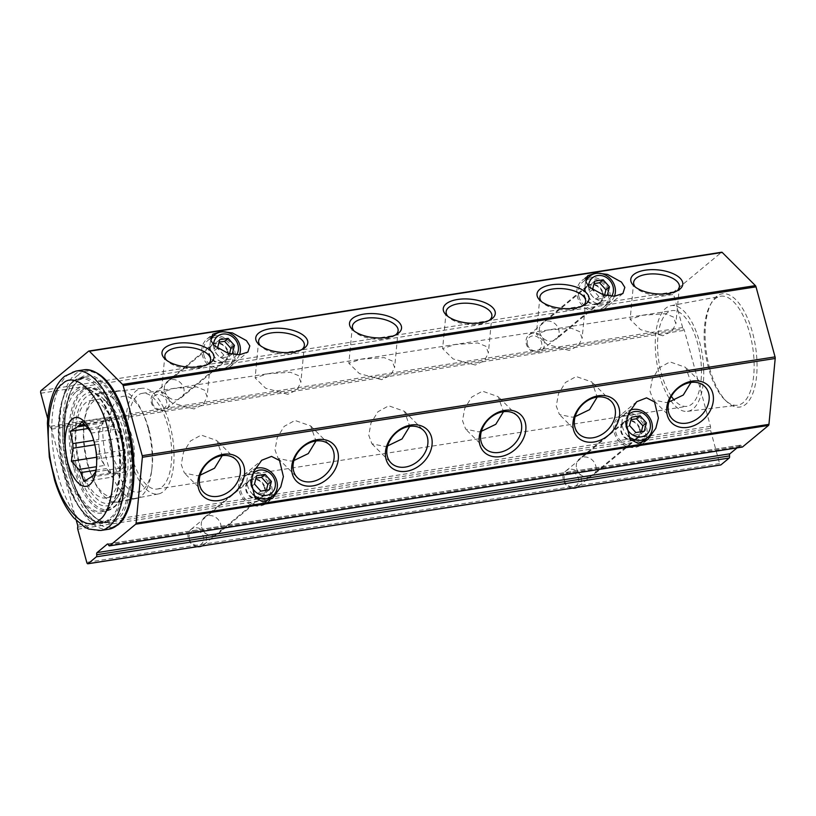<?xml version="1.0" encoding="UTF-8"?>
<svg xmlns="http://www.w3.org/2000/svg" width="816" height="816" viewBox="0 0 816 816"><rect width="100%" height="100%" fill="white"/><g stroke="black" fill="none" stroke-linecap="round" stroke-linejoin="round"><path stroke-width="0.61" stroke-dasharray="4.08 3.06" d="M79.234 379.297C64.586 387.753 59.752 438.549 70.39 472.311C78.632 508.042 104.213 533.633 117.229 519.149C131.886 510.694 136.721 459.898 126.072 426.146C117.83 390.405 92.249 364.813 79.234 379.297M72.736 382.378C85.384 368.302 110.252 393.159 118.259 427.89C128.591 460.693 123.899 510.051 109.66 518.272C97.012 532.348 72.155 507.481 64.148 472.75C53.805 439.957 58.497 390.589 72.736 382.378M107.355 509.765C119.809 502.574 123.92 459.398 114.872 430.705C107.865 400.319 86.119 378.573 75.052 390.884C62.597 398.065 58.487 441.252 67.534 469.945C74.542 500.32 96.288 522.077 107.355 509.765M96.4 467.456L97.165 458.969A26.826 11.567 81.1 0 0 97.002 454.369L94.483 442.037L91.229 433.112A26.826 11.567 81.1 0 0 91.198 433.061M97.002 454.369L122.89 450.33L122.441 437.672L117.106 429.073L91.229 433.112M95.533 471.944L123.491 467.588L123.043 454.93L97.165 458.969M123.043 454.93A26.826 11.567 81.1 0 1 118.606 471.638L123.491 467.588M92.718 475.677L118.606 471.638M83.987 481.522L111.945 477.156L116.831 473.107L90.943 477.146M116.831 473.107A26.826 11.567 81.1 0 1 115.025 473.749A26.826 11.567 81.1 0 1 106.61 468.557L111.945 477.156M95.9 470.23L106.61 468.557M96.553 457.256L99.338 456.827L104.672 465.426L96.461 466.711M104.672 465.426A26.826 11.567 81.1 0 1 100.847 455.573A26.826 11.567 81.1 0 1 98.899 444.169L99.338 456.827M112.098 453.818A26.826 11.567 -98.9 0 0 126.276 471.995A26.826 11.567 -98.9 0 0 132.182 437.172A26.826 11.567 -98.9 0 0 118.004 418.996A26.826 11.567 -98.9 0 0 112.098 453.818M117.106 429.073A26.826 11.567 81.1 0 1 120.931 438.926A26.826 11.567 81.1 0 1 122.89 450.33M116.698 433.918A49.317 21.277 -98.9 0 0 90.627 400.503A49.317 21.277 -98.9 0 0 79.774 464.528A49.317 21.277 -98.9 0 0 105.845 497.954A49.317 21.277 -98.9 0 0 116.698 433.918M124.195 432.745A49.317 21.277 -98.9 0 0 98.124 399.33A49.317 21.277 -98.9 0 0 84.058 423.463A49.317 21.277 -98.9 0 0 87.271 463.366A49.317 21.277 -98.9 0 0 92.585 478.074A49.317 21.277 -98.9 0 0 113.342 496.781A49.317 21.277 -98.9 0 0 124.195 432.745M129.448 430.44A55.223 23.817 -98.9 0 0 100.603 392.975A55.223 23.817 -98.9 0 0 84.507 420.046A55.223 23.817 -98.9 0 0 88.097 464.722A55.223 23.817 -98.9 0 0 94.054 481.195A55.223 23.817 -98.9 0 0 117.647 502.075A55.223 23.817 -98.9 0 0 129.448 430.44M147.951 427.717A54.57 23.542 -98.9 0 0 142.066 411.427A54.57 23.542 -98.9 0 0 119.452 390.691A54.57 23.542 -98.9 0 0 107.09 461.591A54.57 23.542 -98.9 0 0 136.282 498.505A54.57 23.542 -98.9 0 0 151.501 471.862A54.57 23.542 -98.9 0 0 147.951 427.717M148.808 429.124A48.44 20.9 -98.9 0 0 143.585 414.671A48.44 20.9 -98.9 0 0 115.382 401.839A48.44 20.9 -98.9 0 0 112.537 459.194A48.44 20.9 -98.9 0 0 134.507 491.875A48.44 20.9 -98.9 0 0 151.96 468.313A48.44 20.9 -98.9 0 0 148.808 429.124M81.886 421.699L109.844 417.343L104.958 421.393L84.772 424.544M89.291 429.981L115.168 425.942L109.844 417.343M94.483 442.037L122.441 437.672M94.829 444.802L98.899 444.169M88.189 428.492L98.287 426.911L98.736 439.569L93.718 440.354M85.751 425.585L103.173 422.861L98.287 426.911M98.736 439.569A26.826 11.567 81.1 0 1 103.173 422.861M104.958 421.393A26.826 11.567 81.1 0 1 106.753 420.75A26.826 11.567 81.1 0 1 115.168 425.942M564.386 480.451A7.885 6.895 -129.7 0 1 569.395 471.944A7.885 6.895 -129.7 0 1 578.442 478.258A7.885 6.895 -129.7 0 1 573.424 486.775A7.885 6.895 -129.7 0 1 564.386 480.451M576.973 487.417A9.996 8.731 50.3 0 0 578.575 486.397A9.996 8.731 50.3 0 0 581.104 477.309A9.996 8.731 50.3 0 0 565.825 471.016A9.996 8.731 50.3 0 0 563.295 480.094A9.996 8.731 50.3 0 0 572.363 488.141M639.387 429.002A9.996 8.731 50.3 0 0 624.107 422.698A9.996 8.731 50.3 0 0 621.578 431.776A9.996 8.731 50.3 0 0 636.857 438.08A9.996 8.731 50.3 0 0 639.387 429.002M640.897 443.068A16.412 14.341 -129.7 0 1 615.856 432.674A16.412 14.341 -129.7 0 1 620.007 417.751A16.412 14.341 -129.7 0 1 645.109 428.104A16.412 14.341 -129.7 0 1 640.958 443.017M627.994 435.917A16.412 14.341 -129.7 0 1 622.557 427.125A16.412 14.341 -129.7 0 1 626.708 412.202A16.412 14.341 -129.7 0 1 630.044 410.224M626.035 426.217A13.433 11.74 -129.7 0 1 625.994 426.054A13.433 11.74 -129.7 0 1 627.79 415.507M631.645 417.129L628.106 420.067L631.013 419.608M629.524 425.503L625.974 428.441L628.106 420.067M635.837 432.562L632.298 435.499L625.974 428.441M644.283 431.236L640.744 434.183L632.298 435.499M641.366 431.695L640.744 434.183M152.419 403.002A7.885 6.895 -129.7 0 1 157.427 394.485A7.885 6.895 -129.7 0 1 166.474 400.809A7.885 6.895 -129.7 0 1 161.466 409.326A7.885 6.895 -129.7 0 1 152.419 403.002M169.136 399.86A9.996 8.731 50.3 0 0 153.857 393.567A9.996 8.731 50.3 0 0 151.327 402.645A9.996 8.731 50.3 0 0 166.607 408.949A9.996 8.731 50.3 0 0 169.136 399.86M227.419 351.543A9.996 8.731 50.3 0 0 212.14 345.25A9.996 8.731 50.3 0 0 209.61 354.328A9.996 8.731 50.3 0 0 224.89 360.631A9.996 8.731 50.3 0 0 227.419 351.543M203.888 355.225A16.412 14.341 -129.7 0 1 208.049 340.303A16.412 14.341 -129.7 0 1 233.141 350.656A16.412 14.341 -129.7 0 1 228.99 365.568A16.412 14.341 -129.7 0 1 203.888 355.225M239.445 354.776A16.412 14.341 -129.7 0 1 235.681 360.019A16.412 14.341 -129.7 0 1 210.589 349.676A16.412 14.341 -129.7 0 1 210.834 340.374M236.62 354.776A13.433 11.74 -129.7 0 1 224.318 359.05A13.433 11.74 -129.7 0 1 214.027 348.605A13.433 11.74 -129.7 0 1 213.547 344.954M230.857 354.022L223.87 355.113L218.372 348.962M219.677 339.68L216.138 342.618L219.045 342.159M217.556 348.055L214.006 350.992L216.138 342.618M223.87 355.113L220.33 358.051L214.006 350.992M232.315 353.787L228.776 356.725L220.33 358.051M229.541 353.716L228.776 356.725M189.363 539.009A7.885 6.895 -129.7 0 1 194.381 530.492A7.885 6.895 -129.7 0 1 203.429 536.806A7.885 6.895 -129.7 0 1 198.41 545.323A7.885 6.895 -129.7 0 1 189.363 539.009M201.95 545.975A9.996 8.731 50.3 0 0 203.561 544.945A9.996 8.731 50.3 0 0 206.091 535.867A9.996 8.731 50.3 0 0 190.801 529.564A9.996 8.731 50.3 0 0 188.272 538.642A9.996 8.731 50.3 0 0 197.35 546.689M264.374 487.55A9.996 8.731 50.3 0 0 249.094 481.246A9.996 8.731 50.3 0 0 246.565 490.324A9.996 8.731 50.3 0 0 261.844 496.628A9.996 8.731 50.3 0 0 264.374 487.55M265.883 501.616A16.412 14.341 -129.7 0 1 240.842 491.222A16.412 14.341 -129.7 0 1 244.994 476.309A16.412 14.341 -129.7 0 1 270.096 486.652A16.412 14.341 -129.7 0 1 265.934 501.565M252.97 494.465A16.412 14.341 -129.7 0 1 247.534 485.673A16.412 14.341 -129.7 0 1 251.685 470.75A16.412 14.341 -129.7 0 1 255.02 468.772M251.022 484.765A13.433 11.74 -129.7 0 1 250.971 484.602A13.433 11.74 -129.7 0 1 252.776 474.055M256.632 475.677L253.082 478.615L256 478.166M254.5 484.051L250.961 486.989L253.082 478.615M260.824 491.11L257.275 494.047L250.961 486.989M269.27 489.794L265.72 492.731L257.275 494.047M266.353 490.243L265.72 492.731M527.432 344.454A7.885 6.895 -129.7 0 1 532.45 335.937A7.885 6.895 -129.7 0 1 541.498 342.261A7.885 6.895 -129.7 0 1 536.479 350.778A7.885 6.895 -129.7 0 1 527.432 344.454M544.16 341.312A9.996 8.731 50.3 0 0 528.87 335.009A9.996 8.731 50.3 0 0 526.34 344.097A9.996 8.731 50.3 0 0 541.63 350.401A9.996 8.731 50.3 0 0 544.16 341.312M602.443 292.995A9.996 8.731 50.3 0 0 587.153 286.702A9.996 8.731 50.3 0 0 584.623 295.78A9.996 8.731 50.3 0 0 599.913 302.083A9.996 8.731 50.3 0 0 602.443 292.995M578.911 296.677A16.412 14.341 -129.7 0 1 583.063 281.755A16.412 14.341 -129.7 0 1 608.155 292.108A16.412 14.341 -129.7 0 1 604.003 307.02A16.412 14.341 -129.7 0 1 578.911 296.677M614.458 296.218A16.412 14.341 -129.7 0 1 610.705 301.471A16.412 14.341 -129.7 0 1 585.602 291.118A16.412 14.341 -129.7 0 1 585.857 281.826M611.643 296.228A13.433 11.74 -129.7 0 1 599.342 300.502A13.433 11.74 -129.7 0 1 589.04 290.057A13.433 11.74 -129.7 0 1 588.56 286.406M605.88 295.474L598.893 296.565L593.385 290.414M594.701 281.132L591.151 284.07L594.068 283.611M592.569 289.507L589.03 292.444L591.151 284.07M598.893 296.565L595.343 299.503L589.03 292.444M607.339 295.239L603.789 298.177L595.343 299.503M604.554 295.157L603.789 298.177M119.697 431.44A57.314 24.725 81.1 0 1 117.677 497.138A57.314 24.725 81.1 0 1 76.775 467.017A57.314 24.725 81.1 0 1 76.245 406.898A57.314 24.725 81.1 0 1 102.153 397.667A57.314 24.725 81.1 0 1 119.697 431.44M79.519 466.038A55.141 23.786 -98.9 0 0 109.007 503.35A55.141 23.786 -98.9 0 0 118.881 495.016A55.141 23.786 -98.9 0 0 120.809 431.807A55.141 23.786 -98.9 0 0 103.938 399.32A55.141 23.786 -98.9 0 0 91.994 394.393A55.141 23.786 -98.9 0 0 79.519 466.038M709.614 368.21A57.314 24.725 -98.9 0 0 727.158 401.982A57.314 24.725 -98.9 0 0 753.066 392.751A57.314 24.725 -98.9 0 0 752.536 332.632A57.314 24.725 -98.9 0 0 711.634 302.512A57.314 24.725 -98.9 0 0 709.614 368.21M749.792 333.611A55.141 23.786 81.1 0 1 737.307 405.256A55.141 23.786 81.1 0 1 725.373 400.33A55.141 23.786 81.1 0 1 708.492 367.843A55.141 23.786 81.1 0 1 710.43 304.633A55.141 23.786 81.1 0 1 720.304 296.3A55.141 23.786 81.1 0 1 749.792 333.611M129.775 457.776A53.479 23.072 -98.9 0 0 158.375 493.955A53.479 23.072 -98.9 0 0 169.82 424.575A53.479 23.072 -98.9 0 0 141.882 388.294A53.479 23.072 -98.9 0 0 129.775 457.776M699.536 341.873A53.479 23.072 81.1 0 1 687.429 411.356A53.479 23.072 81.1 0 1 659.491 375.074A53.479 23.072 81.1 0 1 670.936 305.694A53.479 23.072 81.1 0 1 699.536 341.873M668.916 401.982L666.101 402.553L653.188 399.891L650.036 391.425L652.229 379.185L659.185 367.843L669.967 361.896L685.695 367.384L690.999 382.429M200.144 475.177L197.329 475.738L184.416 473.076L181.264 464.61L183.457 452.37L190.414 441.028L201.195 435.081L216.923 440.569L222.227 455.624M387.651 445.903L384.836 446.464L371.933 443.802L368.771 435.336L370.964 423.116L377.91 411.764L388.702 405.807L404.43 411.295L409.734 426.35M293.893 460.54L291.077 461.101L278.174 458.439L275.012 449.983L277.205 437.743L284.162 426.391L294.943 420.444L310.682 425.932L315.986 440.987M481.409 431.266L478.594 431.827L465.681 429.165L462.519 420.699L464.722 408.459L471.679 397.117L482.46 391.17L498.188 396.658L503.492 411.713M575.158 416.619L572.342 417.19L559.439 414.528L556.277 406.062L558.481 393.822L565.427 382.48L576.208 376.533L591.937 382.021L597.251 397.076M671.333 396.311A48.44 20.89 81.1 0 1 661.378 373.504A48.44 20.89 81.1 0 1 672.037 310.621A48.44 20.89 81.1 0 1 697.649 343.444A48.44 20.89 81.1 0 1 686.98 406.327A48.44 20.89 81.1 0 1 674.393 400.217M131.662 456.205A48.44 20.89 -98.9 0 0 157.274 489.029A48.44 20.89 -98.9 0 0 167.933 426.146A48.44 20.89 -98.9 0 0 142.331 393.322A48.44 20.89 -98.9 0 0 131.662 456.205M662.857 335.764L640.621 329.664L630.125 319.372L642.386 315.282L665.356 313.691L673.435 317.036L675.883 323.717L672.027 331.286L662.857 335.764M676.862 291.006A22.981 10.547 -174.6 0 1 675.587 291.914A22.981 10.547 -174.6 0 1 666.754 294.862A22.981 10.547 -174.6 0 1 636.409 288.191A22.981 10.547 -174.6 0 1 635.327 287.059M569.109 350.401L546.873 344.301L536.367 334.009L548.638 329.919L571.608 328.328L579.676 331.663L582.124 338.354L578.279 345.913L569.109 350.401M583.114 305.643A22.981 10.547 -174.6 0 1 581.828 306.551A22.981 10.547 -174.6 0 1 572.995 309.499A22.981 10.547 -174.6 0 1 542.66 302.828A22.981 10.547 -174.6 0 1 541.569 301.696M475.351 365.038L453.125 358.938L442.619 348.646L454.879 344.556L477.85 342.965L485.918 346.3L488.376 352.991L484.52 360.55L475.351 365.038M489.355 320.28A22.981 10.547 -174.6 0 1 488.08 321.188A22.981 10.547 -174.6 0 1 479.237 324.136A22.981 10.547 -174.6 0 1 448.902 317.465A22.981 10.547 -174.6 0 1 447.821 316.333M381.602 379.675L359.366 373.575L348.86 363.283L361.131 359.193L384.091 357.602L392.17 360.937L394.618 367.639L390.772 375.187L381.602 379.675M395.607 334.917A22.981 10.547 -174.6 0 1 394.322 335.825A22.981 10.547 -174.6 0 1 385.489 338.773A22.981 10.547 -174.6 0 1 355.144 332.102A22.981 10.547 -174.6 0 1 354.062 330.97M287.844 394.312L265.608 388.212L255.112 377.92L267.373 373.83L290.343 372.239L298.411 375.574L300.869 382.276L297.014 389.824L287.844 394.312M301.849 349.554A22.981 10.547 -174.6 0 1 300.563 350.462A22.981 10.547 -174.6 0 1 291.73 353.41A22.981 10.547 -174.6 0 1 261.395 346.739A22.981 10.547 -174.6 0 1 260.304 345.607M194.086 408.949L171.86 402.849L161.354 392.557L173.614 388.467L196.585 386.876L204.653 390.211L207.111 396.913L203.255 404.471L194.086 408.949M208.09 364.191A22.981 10.547 -174.6 0 1 206.815 365.099A22.981 10.547 -174.6 0 1 197.982 368.047A22.981 10.547 -174.6 0 1 167.637 361.376A22.981 10.547 -174.6 0 1 166.556 360.244M271.045 497.332A18.085 15.8 50.3 0 0 271.585 486.418A18.085 15.8 50.3 0 0 243.923 475.014A18.085 15.8 50.3 0 0 239.353 491.456A18.085 15.8 50.3 0 0 267.005 502.86A18.085 15.8 50.3 0 0 269.372 500.341M646.068 438.784A18.085 15.8 50.3 0 0 646.598 427.87A18.085 15.8 50.3 0 0 618.946 416.466A18.085 15.8 50.3 0 0 614.366 432.908A18.085 15.8 50.3 0 0 642.019 444.312A18.085 15.8 50.3 0 0 644.385 441.793M210.936 336.722A18.085 15.8 50.3 0 0 206.978 339.017A18.085 15.8 50.3 0 0 202.399 355.45A18.085 15.8 50.3 0 0 230.051 366.853A18.085 15.8 50.3 0 0 234.631 350.421A18.085 15.8 50.3 0 0 213.149 336.07M585.949 278.164A18.085 15.8 50.3 0 0 581.992 280.469A18.085 15.8 50.3 0 0 577.422 296.902A18.085 15.8 50.3 0 0 605.074 308.305A18.085 15.8 50.3 0 0 609.654 291.873A18.085 15.8 50.3 0 0 588.173 277.522M228.031 351.451A10.679 9.333 -129.7 0 1 225.328 361.162A10.679 9.333 -129.7 0 1 208.998 354.419A10.679 9.333 -129.7 0 1 211.701 344.719A10.679 9.333 -129.7 0 1 228.031 351.451M164.699 391.15A10.679 9.333 50.3 0 0 181.03 397.882A10.679 9.333 50.3 0 0 183.733 388.181A10.679 9.333 50.3 0 0 167.402 381.449A10.679 9.333 50.3 0 0 164.699 391.15M539.713 332.602A10.679 9.333 50.3 0 0 556.043 339.334A10.679 9.333 50.3 0 0 558.746 329.633A10.679 9.333 50.3 0 0 542.416 322.901A10.679 9.333 50.3 0 0 539.713 332.602M603.055 292.903A10.679 9.333 -129.7 0 1 600.352 302.603A10.679 9.333 -129.7 0 1 584.021 295.871A10.679 9.333 -129.7 0 1 586.724 286.171A10.679 9.333 -129.7 0 1 603.055 292.903M264.986 487.448A10.679 9.333 -129.7 0 1 262.283 497.158A10.679 9.333 -129.7 0 1 245.953 490.426A10.679 9.333 -129.7 0 1 248.656 480.716A10.679 9.333 -129.7 0 1 264.986 487.448M201.644 527.146A10.679 9.333 50.3 0 0 217.974 533.878A10.679 9.333 50.3 0 0 220.677 524.178A10.679 9.333 50.3 0 0 204.347 517.446A10.679 9.333 50.3 0 0 201.644 527.146M576.667 468.598A10.679 9.333 50.3 0 0 592.997 475.33A10.679 9.333 50.3 0 0 595.7 465.63A10.679 9.333 50.3 0 0 579.37 458.898A10.679 9.333 50.3 0 0 576.667 468.598M639.999 428.9A10.679 9.333 -129.7 0 1 637.296 438.61A10.679 9.333 -129.7 0 1 620.966 431.878A10.679 9.333 -129.7 0 1 623.669 422.168A10.679 9.333 -129.7 0 1 639.999 428.9M108.518 544.915L741.367 446.117A2.101 0.908 -98.9 0 0 742.081 447.035M741.367 446.117A2.101 0.908 -98.9 0 0 740.408 445.169A2.101 0.908 -98.9 0 0 740.194 445.261L737.021 447.892M77.683 527.187L710.522 428.38A2.101 0.908 -98.9 0 0 710.593 430.42L719.59 463.559A2.101 0.908 -98.9 0 0 720.477 464.947M710.522 428.38A2.101 0.908 -98.9 0 0 710.45 426.34L684.359 330.327A2.101 0.908 -98.9 0 0 683.502 328.94L50.663 427.747A2.101 0.908 81.1 0 1 49.807 426.36L47.736 418.761M88.669 351.115L721.507 252.317L673.894 291.791A2.101 0.908 -98.9 0 0 673.639 294.423L682.645 327.553A2.101 0.908 -98.9 0 0 683.502 328.94M50.663 427.747A2.101 0.908 81.1 0 1 51.52 429.134L76.378 520.639M75.949 371.056A80.672 34.802 -98.9 0 0 67.779 374.901A80.672 34.802 -98.9 0 0 58.181 475.799A80.672 34.802 -98.9 0 0 100.837 530.471M78.163 375.34C68.748 379.501 54.356 418.598 68.819 473.617C84.079 527.962 110.507 533.215 118.31 523.107C127.724 518.945 142.106 479.859 127.653 424.84C112.394 370.484 85.955 365.242 78.163 375.34M83.915 369.811A80.672 34.802 -98.9 0 0 75.745 373.657A80.672 34.802 -98.9 0 0 66.157 474.555A80.672 34.802 -98.9 0 0 108.803 529.227M69.85 472.127A73.307 31.62 -98.9 0 0 108.61 521.801A73.307 31.62 -98.9 0 0 116.025 518.313A73.307 31.62 -98.9 0 0 124.746 426.615A73.307 31.62 -98.9 0 0 85.986 376.941A73.307 31.62 -98.9 0 0 78.571 380.429A73.307 31.62 -98.9 0 0 69.85 472.127M73.409 381.235A73.307 31.62 81.1 0 1 80.835 377.747A73.307 31.62 81.1 0 1 119.585 427.421A73.307 31.62 81.1 0 1 110.874 519.119A73.307 31.62 81.1 0 1 103.448 522.607A73.307 31.62 81.1 0 1 64.688 472.933A73.307 31.62 81.1 0 1 73.409 381.235M76.255 391.721A62.159 26.816 81.1 0 1 82.549 388.763A62.159 26.816 81.1 0 1 115.413 430.879A62.159 26.816 81.1 0 1 108.018 508.633A62.159 26.816 81.1 0 1 101.725 511.591A62.159 26.816 81.1 0 1 68.87 469.465A62.159 26.816 81.1 0 1 76.255 391.721M82.62 391.762C75.296 394.995 64.107 425.401 75.358 468.19C87.22 510.469 107.783 514.549 113.842 506.685C121.166 503.452 132.355 473.045 121.115 430.256C109.242 387.988 88.689 383.897 82.62 391.762M74.021 468.67A62.159 26.816 -98.9 0 0 106.886 510.785A62.159 26.816 -98.9 0 0 113.179 507.827A62.159 26.816 -98.9 0 0 120.574 430.073A62.159 26.816 -98.9 0 0 87.71 387.957A62.159 26.816 -98.9 0 0 81.416 390.915A62.159 26.816 -98.9 0 0 74.021 468.67M673.894 291.791L41.055 390.589M682.645 327.553L49.807 426.36M40.8 393.22L673.639 294.423M51.52 429.134L684.359 330.327M710.45 426.34L77.612 525.147M719.59 463.559L86.751 562.357M77.755 529.227L710.593 430.42M740.194 445.261L107.804 543.997M108.61 521.801C95.86 524.576 78.815 503.574 70.655 472.852C59.905 436.009 64.291 391.058 78.968 380.256L85.986 376.941L80.835 377.747L73.012 381.419C60.384 391.354 55.141 423.076 60.282 455.022C65.943 493.598 85.925 526.096 103.448 522.607L108.61 521.801M82.549 388.763C95.115 388.355 105.815 402.196 114.638 430.256C123.777 461.53 120.013 499.729 107.62 508.807L101.725 511.591L106.886 510.785L113.577 507.644C141.107 488.876 118.32 379.807 87.71 387.957L82.549 388.763M96.696 465.446L96.196 469.292M115.025 473.749L126.276 471.995M90.627 400.503L98.124 399.33M84.058 423.463L84.507 420.046M119.452 390.691L100.603 392.975M143.585 414.671L142.066 411.427M92.075 434.785L90.168 430.736M106.753 420.75L118.004 418.996M105.845 497.954L113.342 496.781M92.585 478.074L94.054 481.195M136.282 498.505L117.647 502.075M151.96 468.313L151.501 471.862M624.107 422.698L565.825 471.016M620.007 417.751L626.708 412.202M636.857 438.08L578.575 486.397M212.14 345.25L153.857 393.567M208.049 340.303L210.61 338.181M228.99 365.568L235.681 360.019M224.89 360.631L166.607 408.949M249.094 481.246L190.801 529.564M244.994 476.309L251.685 470.75M261.844 496.628L203.561 544.945M587.153 286.702L528.87 335.009M583.063 281.755L585.633 279.633M604.003 307.02L610.705 301.471M599.913 302.083L541.63 350.401M118.881 495.016L117.677 497.138M725.373 400.33L727.158 401.982M158.375 493.955L109.007 503.35M687.429 411.356L737.307 405.256M157.274 489.029L686.98 406.327M578.626 433.714L559.439 414.528M484.867 448.351L465.681 429.165M278.174 458.439L297.361 477.625M371.933 443.802L391.109 462.988M203.602 492.262L184.416 473.076M672.374 419.077L653.188 399.891M633.634 282.448L630.125 319.372M539.886 297.085L536.367 334.009M446.128 311.722L442.619 348.646M352.369 326.359L348.86 363.283M258.621 340.996L255.112 377.92M164.863 355.633L161.354 392.557M636.409 288.191L633.92 285.886M542.66 302.828L540.161 300.523M448.902 317.465L446.403 315.17M355.144 332.102L352.655 329.807M261.395 346.739L258.896 344.444M167.637 361.376L165.148 359.081M267.005 502.86L272.809 498.046M647.833 439.498L642.019 444.312M230.051 366.853L247.87 352.084M622.894 293.536L605.074 308.305M181.03 397.882L225.328 361.162M600.352 302.603L556.043 339.334M217.974 533.878L262.283 497.158M637.296 438.61L592.997 475.33M142.331 393.322L672.037 310.621M611.123 401.207L591.937 382.021M517.375 415.844L498.188 396.658M310.682 425.932L329.858 445.118M404.43 411.295L423.616 430.481M236.11 459.755L216.923 440.569M704.881 386.57L685.695 367.384M679.391 286.804L675.883 323.717M585.643 301.441L582.124 338.354M491.885 316.078L488.376 352.991M398.126 330.715L394.618 367.639M304.378 345.352L300.869 382.276M210.62 359.989L207.111 396.913M675.587 291.914L678.473 290.129M581.828 306.551L584.715 304.766M488.08 321.188L490.957 319.403M394.322 335.825L397.208 334.04M300.563 350.462L303.45 348.677M206.815 365.099L209.702 363.314M243.923 475.014L261.742 460.244M636.766 401.696L618.946 416.466M206.978 339.017L212.782 334.203M587.806 275.655L581.992 280.469M167.402 381.449L211.701 344.719M586.724 286.171L542.416 322.901M204.347 517.446L248.656 480.716M623.669 422.168L579.37 458.898M107.569 543.966L740.408 445.169M670.936 305.694L720.304 296.3M141.882 388.294L91.994 394.393M710.43 304.633L711.634 302.512M103.938 399.32L102.153 397.667"/><path stroke-width="1.22" d="M62.424 383.979C48.195 392.2 43.493 441.558 53.836 474.361C61.843 509.092 86.7 533.95 99.348 519.884C113.587 511.663 118.279 462.305 107.947 429.502C99.94 394.781 75.072 369.913 62.424 383.979M96.4 467.456L95.533 471.944L92.718 475.677A26.826 11.567 81.1 0 1 90.943 477.146L83.987 481.522L80.723 472.597A26.826 11.567 81.1 0 1 78.785 469.465L71.38 461.193L96.553 457.256M93.932 441.119A34.823 15.025 81.1 0 1 96.196 469.292A34.823 15.025 81.1 0 1 83.65 486.224A34.823 15.025 81.1 0 1 67.85 462.743A34.823 15.025 81.1 0 1 69.901 421.515A34.823 15.025 81.1 0 1 90.168 430.736A34.823 15.025 81.1 0 1 93.932 441.119M80.723 472.597L95.9 470.23M96.461 466.711L78.785 469.465M71.38 461.193L73.012 448.208A26.826 11.567 81.1 0 1 72.848 443.608L70.329 431.276L77.296 426.901A26.826 11.567 81.1 0 1 79.07 425.432L81.886 421.699L89.291 429.981A26.826 11.567 81.1 0 1 91.198 433.061M84.772 424.544L79.07 425.432M73.012 448.208L94.829 444.802M93.718 440.354L72.848 443.608M70.329 431.276L88.189 428.492M77.296 426.901L85.751 425.585M630.044 410.224A16.412 14.341 -129.7 0 1 651.8 422.555A16.412 14.341 -129.7 0 1 647.649 437.468A16.412 14.341 -129.7 0 1 627.994 435.917M627.79 415.507A13.433 11.74 -129.7 0 1 640.05 411.988A13.433 11.74 -129.7 0 1 649.944 422.311A13.433 11.74 -129.7 0 1 641.478 436.805A13.433 11.74 -129.7 0 1 626.035 426.217M647.649 437.468L640.958 443.017A16.412 14.341 -129.7 0 1 640.897 443.068M631.645 417.129L640.091 415.813L646.415 422.872L644.283 431.236L635.837 432.562L629.524 425.503L631.645 417.129M640.091 415.813L636.551 418.751L642.865 425.809L646.415 422.872M631.013 419.608L636.551 418.751M642.865 425.809L641.366 431.695M572.363 488.141A9.996 8.731 50.3 0 0 576.973 487.417M210.834 340.374A16.412 14.341 -129.7 0 1 214.741 334.754A16.412 14.341 -129.7 0 1 239.833 345.107A16.412 14.341 -129.7 0 1 239.445 354.776M213.547 344.954A13.433 11.74 -129.7 0 1 224.308 333.968A13.433 11.74 -129.7 0 1 237.976 344.862A13.433 11.74 -129.7 0 1 236.62 354.776M218.372 348.962L217.556 348.055L219.677 339.68L228.123 338.365L234.447 345.413L232.315 353.787L230.857 354.022M228.123 338.365L224.584 341.302L230.897 348.35L234.447 345.413M219.045 342.159L224.584 341.302M230.897 348.35L229.541 353.716M255.02 468.772A16.412 14.341 -129.7 0 1 276.787 481.103A16.412 14.341 -129.7 0 1 272.636 496.016A16.412 14.341 -129.7 0 1 252.97 494.465M252.776 474.055A13.433 11.74 -129.7 0 1 265.027 470.536A13.433 11.74 -129.7 0 1 274.921 480.869A13.433 11.74 -129.7 0 1 266.455 495.353A13.433 11.74 -129.7 0 1 251.022 484.765M272.636 496.016L265.934 501.565A16.412 14.341 -129.7 0 1 265.883 501.616M256.632 475.677L265.078 474.361L271.391 481.42L269.27 489.794L260.824 491.11L254.5 484.051L256.632 475.677M265.078 474.361L261.528 477.299L267.852 484.357L271.391 481.42M256 478.166L261.528 477.299M267.852 484.357L266.353 490.243M197.35 546.689A9.996 8.731 50.3 0 0 201.95 545.975M585.857 281.826A16.412 14.341 -129.7 0 1 589.754 276.206A16.412 14.341 -129.7 0 1 614.856 286.559A16.412 14.341 -129.7 0 1 614.458 296.218M588.56 286.406A13.433 11.74 -129.7 0 1 599.332 275.42A13.433 11.74 -129.7 0 1 612.989 286.314A13.433 11.74 -129.7 0 1 611.643 296.228M593.385 290.414L592.569 289.507L594.701 281.132L603.146 279.817L609.46 286.865L607.339 295.239L605.88 295.474M603.146 279.817L599.597 282.754L605.921 289.802L609.46 286.865M594.068 283.611L599.597 282.754M605.921 289.802L604.554 295.157M690.999 382.429L683.288 395.036L668.916 401.982M222.227 455.624L214.516 468.221L200.144 475.177M409.734 426.35L402.033 438.937L387.651 445.903M315.986 440.987L308.275 453.584L293.893 460.54M503.492 411.713L495.781 424.31L481.409 431.266M597.251 397.076L589.529 409.673L575.158 416.619M674.393 400.217A48.44 20.89 81.1 0 1 671.333 396.311M592.936 437.784A22.981 17.85 -45 0 1 578.626 433.714A22.981 17.85 -45 0 1 576.841 412.325A22.981 17.85 -45 0 1 596.802 397.137A22.981 17.85 -45 0 1 611.123 401.207A22.981 17.85 -45 0 1 612.908 422.596A22.981 17.85 -45 0 1 592.936 437.784M499.188 452.421A22.981 17.85 -45 0 1 484.867 448.351A22.981 17.85 -45 0 1 483.082 426.962A22.981 17.85 -45 0 1 503.054 411.774A22.981 17.85 -45 0 1 517.375 415.844A22.981 17.85 -45 0 1 519.149 437.233A22.981 17.85 -45 0 1 499.188 452.421M311.681 481.695A22.981 17.85 -45 0 1 297.361 477.625A22.981 17.85 -45 0 1 295.576 456.236A22.981 17.85 -45 0 1 315.547 441.048A22.981 17.85 -45 0 1 329.858 445.118A22.981 17.85 -45 0 1 331.643 466.507A22.981 17.85 -45 0 1 311.681 481.695M405.43 467.058A22.981 17.85 -45 0 1 391.109 462.988A22.981 17.85 -45 0 1 389.334 441.599A22.981 17.85 -45 0 1 409.295 426.411A22.981 17.85 -45 0 1 423.616 430.481A22.981 17.85 -45 0 1 425.401 451.87A22.981 17.85 -45 0 1 405.43 467.058M217.923 496.332A22.981 17.85 -45 0 1 203.602 492.262A22.981 17.85 -45 0 1 201.817 470.873A22.981 17.85 -45 0 1 221.789 455.685A22.981 17.85 -45 0 1 236.11 459.755A22.981 17.85 -45 0 1 237.895 481.144A22.981 17.85 -45 0 1 217.923 496.332M686.695 423.147A22.981 17.85 -45 0 1 672.374 419.077A22.981 17.85 -45 0 1 670.589 397.688A22.981 17.85 -45 0 1 690.56 382.5A22.981 17.85 -45 0 1 704.881 386.57A22.981 17.85 -45 0 1 706.666 407.959A22.981 17.85 -45 0 1 686.695 423.147M635.327 287.059A22.981 10.547 -174.6 0 1 633.634 282.448A22.981 10.547 -174.6 0 1 646.282 274.39A22.981 10.547 -174.6 0 1 679.391 286.804A22.981 10.547 -174.6 0 1 676.862 291.006M541.569 301.696A22.981 10.547 -174.6 0 1 539.886 297.085A22.981 10.547 -174.6 0 1 552.524 289.027A22.981 10.547 -174.6 0 1 585.643 301.441A22.981 10.547 -174.6 0 1 583.114 305.643M447.821 316.333A22.981 10.547 -174.6 0 1 446.128 311.722A22.981 10.547 -174.6 0 1 458.765 303.664A22.981 10.547 -174.6 0 1 491.885 316.078A22.981 10.547 -174.6 0 1 489.355 320.28M354.062 330.97A22.981 10.547 -174.6 0 1 352.369 326.359A22.981 10.547 -174.6 0 1 365.017 318.301A22.981 10.547 -174.6 0 1 398.126 330.715A22.981 10.547 -174.6 0 1 395.607 334.917M260.304 345.607A22.981 10.547 -174.6 0 1 258.621 340.996A22.981 10.547 -174.6 0 1 271.259 332.938A22.981 10.547 -174.6 0 1 304.378 345.352A22.981 10.547 -174.6 0 1 301.849 349.554M166.556 360.244A22.981 10.547 -174.6 0 1 164.863 355.633A22.981 10.547 -174.6 0 1 177.511 347.575A22.981 10.547 -174.6 0 1 210.62 359.989A22.981 10.547 -174.6 0 1 208.09 364.191M594.079 441.986A26.132 20.298 -45 0 1 572.985 422.504A26.132 20.298 -45 0 1 598.475 395.75A26.132 20.298 -45 0 1 619.579 415.232A26.132 20.298 -45 0 1 594.079 441.986M500.33 456.623A26.132 20.298 -45 0 1 479.227 437.141A26.132 20.298 -45 0 1 504.727 410.387A26.132 20.298 -45 0 1 525.82 429.869A26.132 20.298 -45 0 1 500.33 456.623M312.814 485.897A26.132 20.298 -45 0 1 291.72 466.415A26.132 20.298 -45 0 1 317.21 439.661A26.132 20.298 -45 0 1 338.314 459.143A26.132 20.298 -45 0 1 312.814 485.897M406.572 471.26A26.132 20.298 -45 0 1 385.468 451.778A26.132 20.298 -45 0 1 410.968 425.024A26.132 20.298 -45 0 1 432.072 444.506A26.132 20.298 -45 0 1 406.572 471.26M219.065 500.534A26.132 20.298 -45 0 1 197.962 481.052A26.132 20.298 -45 0 1 223.462 454.298A26.132 20.298 -45 0 1 244.555 473.78A26.132 20.298 -45 0 1 219.065 500.534M687.837 427.349A26.132 20.298 -45 0 1 666.733 407.867A26.132 20.298 -45 0 1 692.233 381.113A26.132 20.298 -45 0 1 713.327 400.595A26.132 20.298 -45 0 1 687.837 427.349M668.416 293.485A26.132 11.995 -174.6 0 1 633.92 285.886A26.132 11.995 -174.6 0 1 645.14 270.198A26.132 11.995 -174.6 0 1 676.291 275.329A26.132 11.995 -174.6 0 1 678.473 290.129A26.132 11.995 -174.6 0 1 668.416 293.485M574.668 308.122A26.132 11.995 -174.6 0 1 540.161 300.523A26.132 11.995 -174.6 0 1 551.381 284.835A26.132 11.995 -174.6 0 1 582.542 289.966A26.132 11.995 -174.6 0 1 584.715 304.766A26.132 11.995 -174.6 0 1 574.668 308.122M480.91 322.759A26.132 11.995 -174.6 0 1 446.403 315.17A26.132 11.995 -174.6 0 1 457.633 299.472A26.132 11.995 -174.6 0 1 488.784 304.603A26.132 11.995 -174.6 0 1 490.957 319.403A26.132 11.995 -174.6 0 1 480.91 322.759M387.161 337.396A26.132 11.995 -174.6 0 1 352.655 329.807A26.132 11.995 -174.6 0 1 363.875 314.109A26.132 11.995 -174.6 0 1 395.036 319.24A26.132 11.995 -174.6 0 1 397.208 334.04A26.132 11.995 -174.6 0 1 387.161 337.396M293.403 352.033A26.132 11.995 -174.6 0 1 258.896 344.444A26.132 11.995 -174.6 0 1 270.116 328.746A26.132 11.995 -174.6 0 1 301.277 333.877A26.132 11.995 -174.6 0 1 303.45 348.677A26.132 11.995 -174.6 0 1 293.403 352.033M199.645 366.67A26.132 11.995 -174.6 0 1 165.148 359.081A26.132 11.995 -174.6 0 1 176.368 343.383A26.132 11.995 -174.6 0 1 207.519 348.514A26.132 11.995 -174.6 0 1 209.702 363.314A26.132 11.995 -174.6 0 1 199.645 366.67M283.397 476.626L280.786 486.877L272.809 498.046L263.017 501.891L255.01 497.78L251.165 481.664L253.766 471.413L261.742 460.244L271.544 456.399L279.541 460.51L283.397 476.626M269.372 500.341A18.085 15.8 50.3 0 0 271.045 497.332M644.385 441.793A18.085 15.8 50.3 0 0 646.068 438.784M658.41 418.078L655.809 428.329L647.833 439.498L638.03 443.343L630.034 439.232L626.178 423.116L628.789 412.865L636.766 401.696L646.558 397.851L654.565 401.962L658.41 418.078M246.442 340.629L249.818 345.923L247.87 352.084L239.486 354.766L228.225 353.359L214.21 345.658L210.834 340.374L212.782 334.203L221.177 331.52L232.438 332.938L246.442 340.629M621.466 282.081L624.832 287.375L622.894 293.536L614.499 296.218L603.238 294.811L589.234 287.11L585.857 281.826L587.806 275.655L596.19 272.972L607.451 274.39L621.466 282.081M47.736 418.761L40.8 393.22A2.101 0.908 81.1 0 1 41.055 390.589L88.669 351.115A2.101 0.908 81.1 0 1 88.883 351.023L721.721 252.215A2.101 0.908 -98.9 0 1 722.221 252.44L755.402 285.62A2.101 0.908 -98.9 0 1 756.014 286.834L775.047 356.888A2.101 0.908 -98.9 0 1 775.2 358.479L768.937 424.361A2.101 0.908 -98.9 0 1 768.539 425.411L742.529 446.964A2.101 0.908 -98.9 0 1 742.315 447.066A2.101 0.908 -98.9 0 1 742.081 447.035M737.021 447.892L729.912 453.798A2.101 0.908 -98.9 0 0 729.545 455.909L96.706 554.707A2.101 0.908 81.1 0 1 96.349 556.828L88.077 563.683A2.101 0.908 81.1 0 1 87.863 563.785A2.101 0.908 81.1 0 1 86.751 562.357L77.755 529.227A2.101 0.908 81.1 0 1 77.683 527.187A2.101 0.908 81.1 0 0 77.612 525.147L76.378 520.639M720.477 464.947A2.101 0.908 -98.9 0 0 720.701 464.977A2.101 0.908 -98.9 0 0 720.916 464.885L729.188 458.021A2.101 0.908 -98.9 0 0 729.545 455.909M96.706 554.707A2.101 0.908 81.1 0 1 97.063 552.595L107.355 544.068A2.101 0.908 81.1 0 1 107.569 543.966A2.101 0.908 81.1 0 1 108.518 544.915A2.101 0.908 81.1 0 0 109.477 545.873L742.315 447.066M88.883 351.023A2.101 0.908 81.1 0 1 89.383 351.237L122.563 384.428A2.101 0.908 81.1 0 1 123.175 385.631L142.208 455.685A2.101 0.908 81.1 0 1 142.361 457.276L136.099 523.168A2.101 0.908 81.1 0 1 135.691 524.209L109.691 545.771A2.101 0.908 81.1 0 1 109.477 545.873M213.149 336.07A18.085 15.8 50.3 0 0 210.936 336.722M588.173 277.522A18.085 15.8 50.3 0 0 585.949 278.164M75.949 371.056L64.556 376.339C60.19 380.062 56.712 384.999 54.111 391.129C50.306 400.085 48.083 410.795 47.42 423.259L49.307 457.042L54.641 480.349C59.466 496.046 65.882 508.582 73.889 517.966L84.538 527.034L88.811 529.084L100.837 530.471A80.672 34.802 -98.9 0 0 108.997 526.626A80.672 34.802 -98.9 0 0 118.595 425.717A80.672 34.802 -98.9 0 0 75.949 371.056L83.915 369.811A80.672 34.802 -98.9 0 1 126.562 424.473A80.672 34.802 -98.9 0 1 116.974 525.382A80.672 34.802 -98.9 0 1 108.803 529.227L117.779 525.025C135.956 511.173 139.24 458.408 125.766 417.649C114.944 385.427 100.99 369.485 83.915 369.811M136.099 523.168L768.937 424.361M775.2 358.479L142.361 457.276M122.563 384.428L755.402 285.62M722.221 252.44L89.383 351.237M88.077 563.683L720.916 464.885M729.188 458.021L96.349 556.828M97.063 552.595L729.912 453.798M109.691 545.771L742.529 446.964M768.539 425.411L135.691 524.209M142.208 455.685L775.047 356.888M756.014 286.834L123.175 385.631M100.837 530.471L108.803 529.227M210.61 338.181L214.741 334.754M585.633 279.633L589.754 276.206M87.863 563.785L720.701 464.977"/></g></svg>
